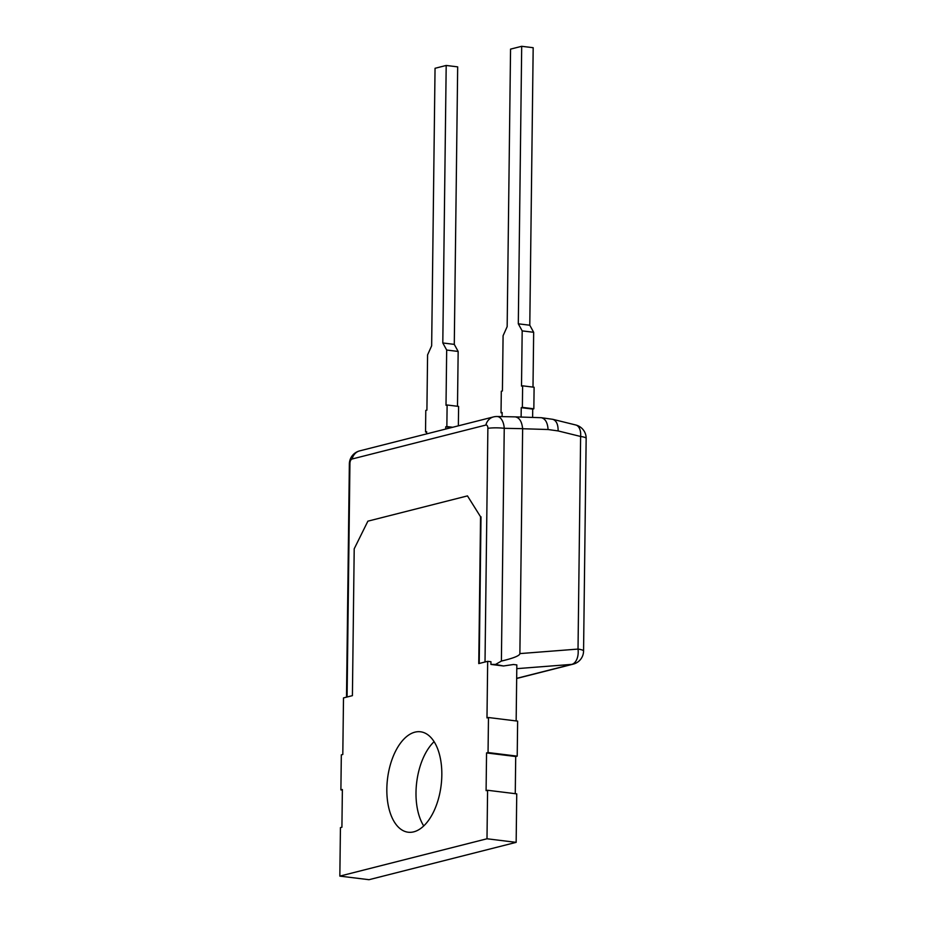 <?xml version="1.0" encoding="UTF-8"?>
<svg xmlns="http://www.w3.org/2000/svg" width="926" height="926" viewBox="0 0 926 926"><rect width="100%" height="100%" fill="white"/><g stroke="black" fill="none" stroke-linecap="round" stroke-linejoin="round"><path stroke-width="1.39" d="M480.548 516.754L467.468 495.896L480.548 516.754L478.754 663.583L487.678 661.326L490.954 661.731L490.93 664.428L503.501 665.979L513.479 664.509L516.835 664.914L516.152 720.937M522.634 428.738L548.076 429.525C547.625 422.684 545.391 418.749 541.351 417.707L515.215 416.874C519.382 417.557 521.859 421.492 522.634 428.669L519.88 653.594C519.752 655.689 513.594 658.178 501.394 661.071L495.549 664.44L503.501 665.979M490.93 664.428A13.682 2.35 0.7 0 1 495.549 664.44M501.394 661.071L504.242 428.31A13.682 7.477 -88.9 0 0 497.077 416.515L515.145 416.874M552.88 419.339L575.764 424.988A13.682 7.744 103.9 0 1 580.614 436.47L578.021 649.08A13.682 8.276 85.6 0 1 571.736 664.382L516.673 678.353M548.076 429.525L558.123 430.926C558.193 424.502 556.422 420.635 552.81 419.328L541.351 417.707M485.016 661.997L487.875 428.31A3.831 2.049 -83 0 0 485.837 425.057L352.065 459.007A3.831 2.049 -83 0 0 349.935 463.301L347.076 697M481.011 516.812L479.217 663.467M342.365 790.075L340.895 789.89L341.324 754.864L342.805 754.493L343.5 697.915L352.412 695.646L354.207 548.805L367.888 521.164L467.468 495.896M517.206 756.148L517.634 721.122L488.477 717.523L488.048 752.549L517.206 756.148L515.713 756.519L515.261 793.686M516.152 842.359L516.743 793.86L487.585 790.272L486.995 838.771L516.152 842.359L368.999 879.7L339.842 876.112L486.995 838.771M423.726 825.934A50.606 27.004 97 0 1 434.109 741.657M340.895 789.89L342.377 789.519L341.914 827.231L340.432 827.612L339.842 876.112M487.585 790.272L486.092 790.654L486.555 752.931L515.713 756.519M486.555 752.931L488.048 752.549M413.725 831.849A50.606 27.004 97 0 1 408.146 832.219A50.606 27.004 97 0 1 387.531 778.697A50.606 27.004 97 0 1 420.52 731.783A50.606 27.004 97 0 1 441.829 775.027A50.606 27.004 97 0 1 413.725 831.849M488.477 717.523L486.983 717.905L487.678 661.326M457.49 406.271L458.162 351.452L446.679 350.04L458.162 351.452L454.284 344.379L442.802 342.967L446.679 350.04L446.008 405.275L447.119 404.998L446.853 426.55L452.721 427.268M458.358 425.833L458.601 406.41L447.119 404.998M454.284 344.379L457.675 66.869L446.193 65.457L435.046 68.293L431.655 345.803L427.58 354.889L426.909 410.125L425.786 410.403L425.532 431.956L426.631 432.095M445.719 429.051L445.742 426.828L451.61 427.557M426.608 433.889L426.643 431.678L425.532 431.956M445.742 426.828L446.853 426.55M442.802 342.967L446.193 65.457M532.994 387.114L533.665 332.295L522.183 330.883L533.665 332.295L529.788 325.223L518.305 323.811L522.183 330.883L521.512 386.119L522.623 385.829L522.368 407.382L533.839 408.806L534.105 387.242L522.623 385.829M529.788 325.223L533.179 47.712L521.697 46.3L510.55 49.124L507.159 326.635L503.084 335.733L502.413 390.957L501.302 391.247L501.035 412.799L502.147 412.938M532.624 417.406L532.728 409.084L533.839 408.806M521.13 417.059L521.245 407.671L532.728 409.084M502.1 416.619L502.147 412.521L501.035 412.799M521.245 407.671L522.368 407.382M518.305 323.811L521.697 46.3M487.875 428.31A13.682 2.35 0.7 0 1 504.242 428.31L522.634 428.669M516.789 668.653L571.736 664.382A13.682 11.32 75.8 0 0 573.252 664.127L516.673 678.48M558.123 430.926L580.614 436.47A13.682 2.35 0.7 0 1 586.158 438.438L583.565 651.036A13.682 2.35 -179.3 0 0 578.021 649.08L519.88 653.594M352.065 459.007A13.682 11.32 -104.2 0 1 359.67 450.881L493.442 416.931A13.682 11.32 75.8 0 0 485.837 425.057M359.67 450.881A13.682 13.682 0 0 0 349.357 463.972A13.682 2.35 0.7 0 1 349.935 463.301M586.158 438.438A13.682 13.682 0 0 0 575.764 424.988M573.252 664.127A13.682 13.682 0 0 0 583.565 651.036M497.077 416.515A13.682 13.682 0 0 0 493.442 416.931M349.357 463.972L346.509 697.139"/></g></svg>

